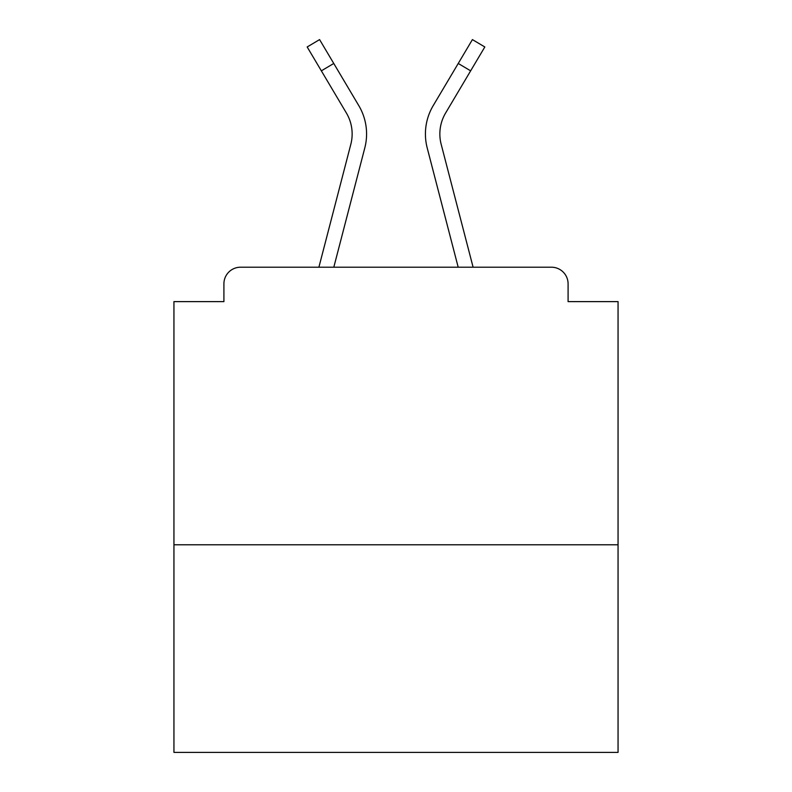 <?xml version="1.0" encoding="UTF-8"?>
<svg xmlns="http://www.w3.org/2000/svg" width="792" height="792" viewBox="0 0 792 792"><rect width="100%" height="100%" fill="white"/><g stroke="black" fill="none" stroke-linecap="round" stroke-linejoin="round"><path stroke-width="1.19" d="M618.057 544.777L618.057 301.623L568.092 301.623L568.092 283.863A16.652 16.652 0 0 0 551.44 267.211L240.56 267.211A16.652 16.652 0 0 0 223.908 283.863L223.908 301.623L173.943 301.623L173.943 752.4L618.057 752.4L618.057 544.777L173.943 544.777M223.908 283.863L223.908 301.623M551.44 267.211L482.605 267.211M309.395 267.211L240.56 267.211M568.092 301.623L568.092 283.863M318.899 267.211L350.826 144.302A41.085 41.085 0 0 0 346.381 112.999L307.177 46.966L319.592 39.6L358.796 105.633A55.509 55.509 0 0 1 364.795 147.936L333.808 267.211M358.796 105.633L333.759 63.469L358.796 105.633L333.759 63.469L358.796 105.633L333.759 63.469L358.796 105.633L333.759 63.469L358.796 105.633L333.759 63.469L358.796 105.633L333.759 63.469L358.796 105.633L333.759 63.469L358.796 105.633L333.759 63.469L358.796 105.633L333.759 63.469L358.796 105.633L333.759 63.469L358.796 105.633L333.759 63.469L358.796 105.633L333.759 63.469L358.796 105.633L333.759 63.469L358.796 105.633L333.759 63.469L358.796 105.633L333.759 63.469L358.796 105.633L333.759 63.469L358.796 105.633L333.759 63.469L358.796 105.633L333.759 63.469L321.354 70.834M446.47 222.077L427.205 147.936A55.509 55.509 0 0 1 433.204 105.633L472.408 39.6L484.823 46.966L470.646 70.834L458.241 63.469L438.402 96.881M364.795 147.936L345.53 222.077M473.101 267.211L441.174 144.302A41.085 41.085 0 0 1 445.619 112.999L470.646 70.834M427.205 147.936L458.192 267.211"/></g></svg>

